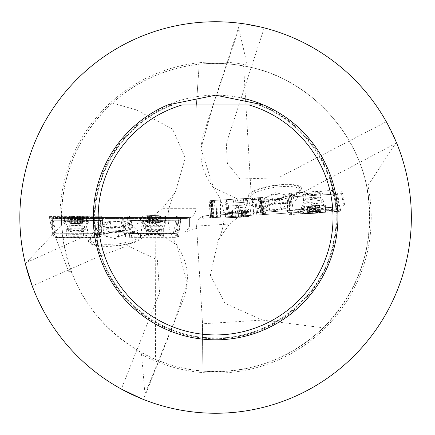 <?xml version="1.0" encoding="UTF-8"?>
<svg xmlns="http://www.w3.org/2000/svg" width="435" height="435" viewBox="0 0 435 435"><rect width="100%" height="100%" fill="white"/><g stroke="black" fill="none" stroke-linecap="round" stroke-linejoin="round"><path stroke-width="0.33" stroke-dasharray="2.17 1.63" d="M170.591 104.922A121.24 121.24 0 0 0 119.108 290.906A121.24 121.24 0 0 0 312.085 290.906A121.24 121.24 0 0 0 260.603 104.922L263.452 104.922A122.322 122.322 0 0 1 312.417 292.266A122.322 122.322 0 0 1 118.782 292.266A122.322 122.322 0 0 1 167.747 104.922A122.322 122.322 0 0 0 118.782 292.266A122.322 122.322 0 0 0 312.417 292.266A122.322 122.322 0 0 0 263.452 104.922L258.885 104.922A120.609 120.609 0 0 1 311.911 290.101A120.609 120.609 0 0 1 119.288 290.101A120.609 120.609 0 0 1 172.314 104.922L167.747 104.922L172.314 104.922M249.016 104.922L182.183 104.922M259.363 104.922L258.885 104.922M263.452 104.922A122.322 122.322 0 0 1 215.597 339.822A122.322 122.322 0 0 1 167.747 104.922A122.322 122.322 0 0 1 242.338 98.136M265.192 212.073L289.134 210.611L260.657 212.351L265.192 212.073L260.445 211.546L260.598 212.351M311.678 209.23L205.755 215.706L231.817 214.112L231.964 216.499L311.824 211.617L311.678 209.23L231.817 214.112M102.589 217.5L102.981 218.479L123.513 218.479L123.121 217.5L101.306 217.5L123.121 217.5M68.317 263.012A154.153 154.153 0 0 1 61.449 218.479C63.842 277.356 90.306 321.971 140.848 352.317L141.527 354.373L145.002 394.088L174.832 320.296L187.175 282.674L176.866 245.074L142.93 222.628L102.491 228.326L26.655 262.408L60.226 226.428L61.601 224.427C60.438 176.398 77.354 135.932 112.355 103.03C137.237 80.986 166.192 68.05 199.214 64.222L196.022 109.837L196.022 208.691L195.679 211.263L194.673 213.65L193.075 215.689L190.998 217.244L189.415 217.946L186.234 218.479L160.053 218.479L160.053 217.5L58.807 217.5L58.807 245.813L65.413 263.012L68.317 263.012L71.15 271.331L68.605 271.331L54.185 233.758L99.338 233.622L100.757 237.151L102.981 218.479M160.053 218.479L186.234 218.479C192.167 217.886 195.429 214.624 196.022 208.691L162.021 208.691L175.234 192.406L185.272 158.057L172.597 129.037L136.09 109.837L196.022 109.837L199.214 64.222L208.735 63.499L221.464 63.461L234.155 64.467L243.595 65.908C310.737 77.425 364.954 137.721 369.299 205.706C365.139 135.916 308.638 78.18 248.32 66.859L247.249 65.125L238.864 28.84L212.22 108.326L200.932 148.52L213.465 187.588L258.02 208.604L305.348 191.085L395.562 143.517L367.923 185.604L366.906 188.029C375.786 241.898 361.251 288.481 323.297 327.789C289.183 359.756 248.798 374.182 202.144 371.066L202.558 323.765L202.144 371.066L188.48 369.25L178.372 367.091L168.427 364.258L155.502 359.457C115.346 341.605 87.228 312.232 71.15 271.331L68.605 271.331L65.413 263.012M366.906 188.029A154.153 154.153 0 0 1 140.848 352.317M100.757 237.189L103.166 218.49L52.635 218.479L52.635 229.734L52.635 217.5L58.807 217.5M52.635 218.479L52.635 217.5L189.415 217.5L189.415 217.946L186.234 218.479L52.635 218.479M208.838 215.521L205.755 215.706L208.838 215.521L209.833 200.693L251.397 198.148L243.595 65.908M205.755 215.706C199.872 216.663 196.816 220.115 196.582 226.075L202.558 323.765L196.582 226.075C196.816 220.115 199.872 216.663 205.755 215.706L202.541 216.461L205.755 215.706M196.723 228.375L185.19 232.072L189.415 227.13L189.415 217.5L189.415 217.946L186.234 218.479L123.513 218.479M61.601 224.427A154.153 154.153 0 0 1 248.32 66.859M26.655 262.408L25.556 264.431A195.75 195.75 0 0 1 242.045 23.544L238.837 26.72L238.864 28.84M395.562 143.517L396.165 141.913L386.329 121.746A195.75 195.75 0 0 0 264.23 27.889L242.045 23.544M176.871 245.074C188.665 262.881 190.546 281.695 182.51 301.509L144.844 396.193L141.625 398.737A195.75 195.75 0 0 0 396.165 141.913M144.85 396.193L145.002 394.088M123.562 218.479L125.731 236.993L124.361 233.562L122.425 217.5M124.361 233.562L155.23 233.562L155.502 359.457M101.306 217.5L99.338 233.622M99.512 232.072L124.176 232.072M343.993 207.25L340.871 190.177L342.503 193.613L345.096 207.185M342.503 193.613L289.84 197.001L288.204 193.559L286.921 212.677A2.447 2.436 -25.4 0 0 286.937 213.139L341.132 209.822L340.986 207.435L341.132 209.822L311.824 211.617M289.134 210.611L289.84 197.001M251.397 198.148L257.971 197.746L260.445 211.546M32.228 286.012A195.75 195.75 0 0 0 121.343 389.064L159.601 292.896L157.367 259.88L127.52 245.731L95.357 258.004L32.228 286.012M179.16 217.5L177.159 233.628L178.502 236.993L180.944 218.479L180.552 217.5L189.415 217.5L180.552 217.5M177.344 232.072L185.19 232.072M155.23 233.562L177.159 233.628M196.582 226.075L229.533 224.058L218.272 240.082L210.366 275.143L224.982 303.304L262.381 320.106L202.558 323.765M262.381 320.106L323.297 327.789M229.533 224.058L243.007 213.427M386.329 121.746L278.318 177.839L239.941 178.997L227.364 163.413L226.298 143.409L264.23 27.889M136.09 109.837L112.355 103.03M162.021 208.691L155.061 214.509L150.048 217.533L147.356 218.479M196.022 208.691L196.022 109.837M160.053 217.5L189.415 217.5L189.415 227.13M52.635 218.642L99.457 218.495L97.01 237.505L55.669 237.63L52.635 229.734L58.807 245.813M55.669 237.63L54.185 233.758M104.743 217.5L140.413 217.5L104.743 217.5M140.108 238.298A25.388 6.568 175 0 0 140.57 236.852A25.388 6.568 175 0 0 114.704 232.518A25.388 6.568 175 0 0 89.991 241.273A25.388 6.568 175 0 0 113.133 245.808A25.388 6.568 175 0 0 140.108 238.298M115.28 246.052A26.916 6.965 175 0 0 142.093 236.716A26.916 6.965 175 0 0 114.671 232.121A26.916 6.965 175 0 0 88.468 241.409A26.916 6.965 175 0 0 115.28 246.052M260.657 212.351L261.103 214.716L288.927 213.014L289.074 210.611M231.964 216.499L202.656 218.294L202.541 216.461L202.656 218.294L208.8 217.913L208.93 215.515M208.8 217.913L261.103 214.716M288.927 213.014L286.937 213.139M286.774 213.145L251.174 215.325L286.774 213.145M250.212 194.581A25.388 6.568 -8.5 0 0 249.837 196.054A25.388 6.568 -8.5 0 0 275.915 198.8A25.388 6.568 -8.5 0 0 300.052 188.551A25.388 6.568 -8.5 0 0 276.676 185.44A25.388 6.568 -8.5 0 0 250.212 194.581M274.518 185.321A26.916 6.965 -8.5 0 0 248.325 196.277A26.916 6.965 -8.5 0 0 275.975 199.192A26.916 6.965 -8.5 0 0 301.564 188.322A26.916 6.965 -8.5 0 0 282.494 184.5A26.916 6.965 -8.5 0 0 274.518 185.321M265.812 214.428L262.561 197.468L261.729 197.517L264.757 214.493M240.392 215.983L237.14 199.023L260.266 197.61L263.518 214.569M216.151 217.467L217.092 200.247L233.035 199.273L236.287 216.233M212.394 217.696L213.335 200.481L214.547 200.404L213.607 217.62M262.049 214.662L259.015 197.686L261.729 197.517M262.566 197.468L260.266 197.61M237.14 199.023L233.035 199.273M217.092 200.247L214.547 200.404M213.335 200.481L210.627 200.644L209.686 217.864M259.015 197.686L257.971 197.746M209.833 200.693L210.627 200.644M228.848 199.529L243.502 198.632L228.848 199.529L229.076 203.254L243.73 202.357L229.076 203.254L228.065 208.218L245.34 207.163L228.076 208.218L225.308 213.754L248.755 212.318L225.308 213.754L225.553 217.815L248.999 216.385L225.553 217.815L244.628 216.983L229.979 217.881M340.871 190.177L336.837 190.095L340.279 208.914L290.64 212.101L290.689 212.905M341.073 208.816L340.279 208.914L340.339 209.871M336.837 190.095L291.923 192.982L290.64 212.101L286.921 212.65L286.931 213.123M312.906 194.369A7.341 0.642 -3.5 0 1 305.587 194.2A7.341 0.642 -3.5 0 1 305.582 194.173A7.341 0.642 -3.5 0 1 312.868 193.091A7.341 0.642 -3.5 0 1 320.231 193.281A7.341 0.642 -3.5 0 1 312.906 194.369M291.923 192.982L288.204 193.559M177.241 218.479L174.756 237.331L129.75 237.331L127.542 218.479M174.756 237.331L178.502 236.993M125.731 236.993L129.75 237.331M153.865 235.884A7.341 0.642 -179.8 0 1 146.524 235.221A7.341 0.642 -179.8 0 1 153.734 234.601A7.341 0.642 -179.8 0 1 161.2 235.243A7.341 0.642 -179.8 0 1 161.206 235.264A7.341 0.642 -179.8 0 1 153.865 235.884M99.457 218.495L102.421 218.479M97.01 237.505L100.757 237.151M76.109 236.118A7.341 0.642 180 0 1 68.768 235.476A7.341 0.642 180 0 1 75.984 234.835A7.341 0.642 180 0 1 83.449 235.455A7.341 0.642 180 0 1 83.449 235.476A7.341 0.642 180 0 1 76.109 236.118M105.547 235.879L107.396 237.129L118.559 236.787L126.019 233.938L122.327 231.436L111.164 231.779L103.699 234.628L105.547 235.879A9.885 2.556 -5 0 1 105.194 234.579A9.885 2.556 -5 0 1 107.434 233.203A9.885 2.556 -5 0 1 116.743 231.61A9.885 2.556 -5 0 1 124.176 232.687A9.885 2.556 -5 0 1 123.045 235.041A9.885 2.556 -5 0 1 122.289 235.362A9.885 2.556 -5 0 1 112.975 236.955A9.885 2.556 -5 0 1 106.934 236.45A9.885 2.556 -5 0 1 105.547 235.879M106.548 227.429A11.413 2.953 175 0 0 117.706 227.086A11.413 2.953 175 0 0 124.203 225.069A11.413 2.953 175 0 0 125.171 224.237A11.413 2.953 175 0 0 121.479 221.736A11.413 2.953 175 0 0 110.316 222.078A11.413 2.953 175 0 0 102.85 224.928A11.413 2.953 175 0 0 104.063 226.831A11.413 2.953 175 0 0 106.548 227.429L104.906 227.108L102.85 224.928L106.39 224.449L110.316 222.078L121.479 221.736L123.268 223.742L125.171 224.237L121.778 226.407L117.706 227.086L106.548 227.429L107.396 237.129M102.85 224.928L103.699 234.628M110.316 222.078L111.164 231.779M121.479 221.736L122.327 231.436M125.171 224.237L126.019 233.938M117.706 227.086L118.559 236.787M127.531 224.166A13.822 3.578 175 0 0 126.106 221.877A13.822 3.578 175 0 0 113.698 221.018A13.822 3.578 175 0 0 101.632 224.02A13.822 3.578 175 0 0 109.636 228.342A13.822 3.578 175 0 0 127.531 224.166M139.961 236.656A25.388 6.568 175 0 0 140.423 235.204A25.388 6.568 175 0 0 140.211 234.503A25.388 6.568 175 0 0 114.563 230.871A25.388 6.568 175 0 0 89.936 238.902A25.388 6.568 175 0 0 89.844 239.631A25.388 6.568 175 0 0 112.986 244.165A25.388 6.568 175 0 0 139.961 236.656M284.854 194.885L282.935 193.749L271.815 194.777L264.534 198.072L268.379 200.345L279.498 199.317L286.774 196.022L284.854 194.885A9.885 2.556 171.5 0 1 285.284 196.158A9.885 2.556 171.5 0 1 283.136 197.669A9.885 2.556 171.5 0 1 273.936 199.828A9.885 2.556 171.5 0 1 266.459 199.208A9.885 2.556 171.5 0 1 267.438 196.789A9.885 2.556 171.5 0 1 268.172 196.424A9.885 2.556 171.5 0 1 277.372 194.266A9.885 2.556 171.5 0 1 283.435 194.396A9.885 2.556 171.5 0 1 284.854 194.885M284.37 203.384A11.413 2.953 -8.5 0 0 273.251 204.406A11.413 2.953 -8.5 0 0 266.894 206.815A11.413 2.953 -8.5 0 0 265.975 207.702A11.413 2.953 -8.5 0 0 269.82 209.975A11.413 2.953 -8.5 0 0 280.934 208.947A11.413 2.953 -8.5 0 0 288.215 205.652A11.413 2.953 -8.5 0 0 286.888 203.83A11.413 2.953 -8.5 0 0 284.37 203.384L286.029 203.596L288.215 205.652L284.707 206.348L280.934 208.947L269.82 209.975L267.906 208.077L265.975 207.702L269.232 205.331L273.251 204.406L284.37 203.384L282.935 193.749M288.215 205.652L286.774 196.022M280.934 208.947L279.498 199.317M269.82 209.975L268.379 200.345M265.975 207.702L264.534 198.072M273.251 204.406L271.815 194.777M263.626 207.919A13.822 3.578 -8.5 0 0 265.187 210.116A13.822 3.578 -8.5 0 0 277.622 210.214A13.822 3.578 -8.5 0 0 289.487 206.484A13.822 3.578 -8.5 0 0 281.233 202.656A13.822 3.578 -8.5 0 0 263.626 207.919M250.457 196.212A25.388 6.568 -8.5 0 0 250.081 197.686A25.388 6.568 -8.5 0 0 250.337 198.371A25.388 6.568 -8.5 0 0 276.16 200.432A25.388 6.568 -8.5 0 0 300.253 190.911A25.388 6.568 -8.5 0 0 300.297 190.182A25.388 6.568 -8.5 0 0 276.921 187.072A25.388 6.568 -8.5 0 0 250.457 196.212M81.959 216.211L81.954 222.954L82.367 222.899L82.351 216.358L77.49 216.521L75.869 215.929A6.9 0.604 180 0 1 81.959 216.211A6.9 0.604 180 0 1 82.933 216.619A6.9 0.604 180 0 1 82.204 216.809A6.9 0.604 180 0 1 76.353 217.13A6.9 0.604 180 0 1 70.263 216.847A6.9 0.604 180 0 1 69.29 216.619A6.9 0.604 180 0 1 70.019 216.244A6.9 0.604 180 0 1 75.869 215.929L74.325 216.532L71.726 216.673L71.726 222.747L69.698 222.927L70.856 223.122A5.258 0.457 180 0 1 73.325 222.72A5.258 0.457 180 0 1 78.577 222.704L71.726 222.747M87.848 216.82A11.745 1.022 0 0 0 85.706 216.266A11.745 1.022 0 0 0 66.517 216.266A11.745 1.022 0 0 0 64.364 216.858A11.745 1.022 0 0 0 76.109 217.881A11.745 1.022 0 0 0 87.854 216.858A11.745 1.022 0 0 0 87.848 216.82M87.848 220.877A11.745 1.022 0 0 0 75.907 219.892A11.745 1.022 0 0 0 64.364 220.915A11.745 1.022 0 0 0 64.38 220.969A11.745 1.022 0 0 0 76.109 221.937A11.745 1.022 0 0 0 87.843 220.969A11.745 1.022 0 0 0 87.854 220.915A11.745 1.022 0 0 0 87.848 220.877M81.954 216.82L81.427 217.462L82.933 216.619M82.204 216.809L82.068 223.231L81.361 223.084L81.878 222.959L81.878 216.88L81.981 217.147L82.204 216.809L80.497 217.391L77.936 217.397L77.898 223.617L78.898 223.498A5.258 0.457 180 0 1 73.645 223.514A5.258 0.457 180 0 1 70.916 223.177A5.258 0.457 180 0 1 70.856 223.122L69.856 223.324L71.938 223.498L77.936 223.633M77.479 222.589L77.512 216.353L77.512 222.579M77.898 217.533L77.898 223.612L77.898 217.489L76.353 217.13L74.733 217.543L72.025 217.418L70.263 216.847L70.851 217.5L70.019 216.244L71.726 216.673M74.711 223.644L74.733 217.543M70.263 216.847L70.263 223.264M69.698 222.927L69.698 216.407L70.019 216.244M74.287 222.584L74.325 216.532M70.916 223.177L76.109 226.135L81.307 223.177A5.258 0.457 180 0 0 81.367 223.095A5.258 0.457 0 0 0 78.577 222.704L80.285 222.72L80.285 216.592M81.307 223.177A5.258 0.457 180 0 1 78.898 223.498L82.068 223.231M71.634 216.614L71.634 222.747M70.155 216.858L70.155 222.986M71.938 217.369L71.938 223.498M80.584 217.342L80.584 223.47M82.367 222.899L80.285 222.72M159.77 215.994L159.748 222.736L160.156 222.682L160.162 216.146L155.3 216.293L153.68 215.695A6.9 0.604 -179.8 0 1 159.77 215.994A6.9 0.604 -179.8 0 1 160.738 216.407A6.9 0.604 -179.8 0 1 160.009 216.597A6.9 0.604 -179.8 0 1 154.159 216.896A6.9 0.604 -179.8 0 1 148.069 216.597A6.9 0.604 -179.8 0 1 147.101 216.364A6.9 0.604 -179.8 0 1 147.829 215.994A6.9 0.604 -179.8 0 1 153.68 215.695L152.136 216.293L149.537 216.429L149.515 222.502L147.487 222.676L148.645 222.878A5.258 0.457 -179.8 0 1 151.114 222.481A5.258 0.457 -179.8 0 1 156.372 222.481L149.515 222.502M165.659 216.625A11.745 1.022 0.2 0 0 163.517 216.064A11.745 1.022 0.2 0 0 144.328 216.005A11.745 1.022 0.2 0 0 142.174 216.592A11.745 1.022 0.2 0 0 153.919 217.647A11.745 1.022 0.2 0 0 165.664 216.663A11.745 1.022 0.2 0 0 165.659 216.625M165.648 220.681A11.745 1.022 0.2 0 0 153.707 219.659A11.745 1.022 0.2 0 0 142.163 220.648A11.745 1.022 0.2 0 0 142.18 220.697A11.745 1.022 0.2 0 0 153.903 221.703A11.745 1.022 0.2 0 0 165.637 220.768A11.745 1.022 0.2 0 0 165.653 220.719A11.745 1.022 0.2 0 0 165.648 220.681M159.765 216.608L159.232 217.244L160.738 216.407M160.009 216.597L159.857 223.014L159.156 222.867L159.667 222.742L159.683 216.668L159.792 216.934L160.009 216.597L158.307 217.174L155.746 217.168L155.681 223.389L156.687 223.275A5.258 0.457 -179.8 0 1 151.434 223.275A5.258 0.457 -179.8 0 1 148.705 222.927A5.258 0.457 -179.8 0 1 148.645 222.878L147.644 223.068L149.727 223.253L155.725 223.405M155.3 216.293L155.3 222.345M155.681 223.389L155.703 217.261L154.159 216.896L152.538 217.304L149.83 217.174L148.069 216.597L148.656 217.25L147.829 215.994L149.537 216.429M152.5 223.405L152.516 217.179L152.527 223.389M148.069 216.597L148.058 223.014M147.487 222.676L147.508 216.151L147.829 215.994M152.076 222.345L152.136 216.293M148.705 222.927L153.892 225.901L159.096 222.959A5.258 0.457 -179.8 0 0 159.156 222.878A5.258 0.457 0.2 0 0 156.372 222.481L158.074 222.497L158.095 216.369M159.096 222.959A5.258 0.457 -179.8 0 1 156.687 223.275L159.857 223.014M149.444 216.369L149.428 222.497M147.965 216.608L147.943 222.736M149.749 217.125L149.727 223.253M158.394 217.125L158.373 223.253M160.156 222.682L158.074 222.497M231.164 217.81L231.3 217.348L231.164 217.81L232.817 217.201L235.384 217.043L236.939 217.456L230.414 217.853L244.182 217.011L236.939 217.456L238.543 216.847L241.267 216.684L240.898 210.594L243.1 210.458L234.035 211.013L240.898 210.594M231.523 217.788L231.094 211.192L231.659 211.16L230.925 211.203L231.3 217.348L232.002 216.809L231.523 217.788L233.263 217.174L235.982 217.147L235.629 210.915L234.514 210.986L243.334 210.442L235.601 210.915M235.384 217.043L235.014 210.953L235.384 217.043M235.014 210.953L235.351 217.212L234.971 210.959M235.993 217.005L235.623 210.915L236.004 217.06L237.657 217.413L239.147 216.809L241.719 216.652L243.431 217.06L242.48 216.168L243.073 217.081L241.267 216.684M238.82 210.719L239.206 216.978L238.777 210.725M243.431 217.06L242.866 210.475M242.697 210.486L243.073 217.081M238.184 210.757L238.543 216.847M232.002 216.809L231.648 211.16L234.035 211.013L232.355 211.116L232.73 217.255M231.654 211.16L231.094 211.192M241.36 216.728L240.979 210.589M242.48 216.173L242.137 210.518L236.711 207.81L231.648 211.16M241.811 216.701L241.436 210.562M233.182 217.228L232.807 211.089M230.925 211.203L232.355 211.116M308.241 213.319L307.839 206.587L307.431 206.668L307.849 213.188L312.689 212.731L314.342 213.226A6.9 0.604 -3.5 0 1 308.241 213.319A6.9 0.604 -3.5 0 1 307.251 212.965A6.9 0.604 -3.5 0 1 307.964 212.731A6.9 0.604 -3.5 0 1 313.787 212.057A6.9 0.604 -3.5 0 1 319.883 211.965A6.9 0.604 -3.5 0 1 320.861 212.133A6.9 0.604 -3.5 0 1 320.16 212.552A6.9 0.604 -3.5 0 1 314.342 213.226L315.843 212.53L318.431 212.231L318.061 206.163L320.078 205.864L318.904 205.733A5.258 0.457 -3.5 0 1 316.468 206.288A5.258 0.457 -3.5 0 1 311.221 206.625L318.061 206.163M302.33 213.063A11.745 1.022 176.5 0 0 304.5 213.487A11.745 1.022 176.5 0 0 323.656 212.313A11.745 1.022 176.5 0 0 325.766 211.595A11.745 1.022 176.5 0 0 313.983 211.29A11.745 1.022 176.5 0 0 302.32 213.03A11.745 1.022 176.5 0 0 302.33 213.063M302.08 209.012A11.745 1.022 176.5 0 0 314.065 209.273A11.745 1.022 176.5 0 0 325.516 207.544A11.745 1.022 176.5 0 0 325.5 207.495A11.745 1.022 176.5 0 0 313.733 207.239A11.745 1.022 176.5 0 0 302.086 208.925A11.745 1.022 176.5 0 0 302.069 208.979A11.745 1.022 176.5 0 0 302.08 209.012M308.208 212.704L308.703 212.035L307.251 212.965M307.964 212.731L307.708 206.315L308.42 206.418L307.915 206.576L308.29 212.639L308.165 212.378L307.964 212.731L309.633 212.046L312.189 211.888L311.851 205.673L310.856 205.853A5.258 0.457 -3.5 0 1 316.098 205.516A5.258 0.457 -3.5 0 1 318.844 205.684A5.258 0.457 -3.5 0 1 318.904 205.733L319.894 205.478L317.8 205.429L311.808 205.657M312.689 212.731L312.297 206.69M312.221 211.747L311.846 205.679L312.221 211.791L313.787 212.057L315.375 211.546L318.088 211.502L319.883 211.965L319.257 211.35L320.16 212.552L318.431 212.231M315.027 205.456L315.375 211.546M319.883 211.965L319.486 205.559M320.078 205.864L320.47 212.345L320.16 212.552M315.516 206.484L315.843 212.53M308.763 212.046L308.42 206.418A5.258 0.457 176.5 0 0 311.221 206.625L309.519 206.717L309.894 212.835M308.415 206.407A5.258 0.457 -3.5 0 1 308.469 206.32A5.258 0.457 -3.5 0 1 310.856 205.853L307.708 206.315M318.523 212.28L318.148 206.163M319.986 211.948L319.616 205.831M318.175 211.546L317.8 205.429M309.546 212.101L309.171 205.983M307.431 206.668L309.519 206.717M218.038 200.192L260.826 197.572L211.524 200.589L218.038 200.192L217.598 217.38L228.016 216.739L224.754 199.779M226.417 199.676L245.944 198.485L226.417 199.676M226.896 199.649L230.245 216.603L253.464 215.184L251.995 198.115M230.245 216.603L228.016 216.739M217.598 217.38L216.499 217.446L216.945 200.258M214.232 200.421L213.199 217.647L216.499 217.446M213.199 217.647L214.161 200.426M212.845 200.508L211.91 217.723L213.128 217.652M211.91 217.723L210.393 217.821L211.524 200.589L210.393 217.815L211.551 217.75L212.557 200.524M220.001 200.073L220.627 217.19L211.551 217.75M220.627 217.19L220.975 217.168L220.355 200.051M245.46 198.512L244.198 215.749L220.975 217.168M244.198 215.749L246.427 215.613L247.597 198.382M254.312 197.974L256.846 214.977L246.427 215.613M256.846 214.977L257.944 214.912L255.41 197.903M258.118 197.74L261.245 214.711L257.944 214.912M261.245 214.711L258.189 197.735M259.505 197.653L262.533 214.629L261.315 214.705M262.533 214.629L264.05 214.537L260.826 197.572L264.05 214.531L262.892 214.607L259.798 197.637M252.349 198.094L253.817 215.162L262.892 214.607M253.817 215.162L253.464 215.184M224.058 216.983L250.402 215.368L224.058 216.983M229.185 216.668L225.879 199.714M263.289 214.585L260.168 197.615M245.258 215.684L246.476 198.452M211.149 217.772L263.289 214.585L211.149 217.772L212.188 200.551M98.114 233.638L99.539 237.189L56.593 237.521L54.109 237.314L52.684 233.774L98.114 233.638L101.328 216.271L102.981 220.393L99.539 237.178L102.981 220.393M85.891 235.449A9.787 0.854 0 0 0 75.94 234.623A9.787 0.854 0 0 0 66.321 235.476A9.787 0.854 0 0 0 66.332 235.509A9.787 0.854 0 0 0 76.283 236.33A9.787 0.854 0 0 0 85.896 235.476A9.787 0.854 0 0 0 85.891 235.449M97.222 237.396L100.664 220.61L53.38 220.757L56.593 237.521M100.664 220.61L102.986 220.409M101.328 216.271L49.237 216.434L53.38 220.757L78.914 220.675L102.986 220.393L98.843 216.07L95.629 233.437M55 233.557L51.553 216.217L98.843 216.07M51.553 216.217L49.237 216.434L52.684 233.774L49.237 216.429L50.895 220.556L53.38 220.757M89.311 218.375A13.208 1.153 0 0 0 75.837 217.261A13.208 1.153 0 0 0 62.901 218.419A13.208 1.153 0 0 0 62.912 218.452A13.208 1.153 0 0 0 76.304 219.566A13.208 1.153 0 0 0 89.316 218.419A13.208 1.153 0 0 0 89.311 218.375M175.87 233.47L177.29 237.026L134.339 237.227L131.854 237.015L130.44 233.464L175.87 233.47L179.138 216.119L180.781 220.246L177.284 237.015L180.781 220.257L131.18 220.453L134.339 237.227M163.647 235.243A9.787 0.854 0.2 0 0 153.696 234.389A9.787 0.854 0.2 0 0 144.077 235.215A9.787 0.854 0.2 0 0 144.083 235.243A9.787 0.854 0.2 0 0 154.033 236.096A9.787 0.854 0.2 0 0 163.652 235.275A9.787 0.854 0.2 0 0 163.647 235.243M179.138 216.119L127.047 216.119L131.18 220.453L156.709 220.453L180.781 220.246L176.653 215.907L173.391 233.263M132.757 233.263L129.369 215.907L176.653 215.907M129.369 215.907L127.047 216.119L130.44 233.47L127.047 216.113L128.695 220.246L131.18 220.453M167.116 218.18A13.208 1.153 0.2 0 0 153.647 217.027A13.208 1.153 0.2 0 0 140.706 218.147A13.208 1.153 0.2 0 0 140.717 218.18A13.208 1.153 0.2 0 0 154.104 219.332A13.208 1.153 0.2 0 0 167.122 218.229A13.208 1.153 0.2 0 0 167.116 218.18M291.058 196.908L289.416 193.45L291.716 193.102L334.754 190.546L336.396 193.994L291.058 196.908L288.911 214.433L287.008 210.42L289.416 193.461M303.146 194.353A9.787 0.854 176.5 0 0 313.129 194.57A9.787 0.854 176.5 0 0 322.678 193.129A9.787 0.854 176.5 0 0 322.667 193.102A9.787 0.854 176.5 0 0 312.683 192.884A9.787 0.854 176.5 0 0 303.135 194.325A9.787 0.854 176.5 0 0 303.146 194.353M291.716 193.102L289.302 210.067L336.494 207.033L332.264 190.497M289.302 210.067L287.008 210.42M288.911 214.433L340.893 211.095L336.494 207.033L311.014 208.669L287.002 210.42L291.401 214.482L293.549 196.957M334.096 194.353L338.593 211.453L291.401 214.482M338.593 211.453L340.893 211.095L336.396 193.994M334.754 190.546L338.985 207.082L340.893 211.095M338.985 207.082L336.494 207.033M300.775 211.606A13.208 1.153 176.5 0 0 314.287 211.888A13.208 1.153 176.5 0 0 327.131 209.947A13.208 1.153 176.5 0 0 327.12 209.915A13.208 1.153 176.5 0 0 313.689 209.621A13.208 1.153 176.5 0 0 300.764 211.557A13.208 1.153 176.5 0 0 300.775 211.606M247.249 65.125A155.627 155.627 0 0 0 60.226 226.428M141.527 354.373A155.627 155.627 0 0 0 367.923 185.604M260.375 197.599L263.403 214.575M235.085 199.148L238.336 216.108M211.981 200.562L211.04 217.777M286.921 212.677L287.133 213.123M83.449 216.505A7.341 0.642 0 0 0 72.221 215.983A7.341 0.642 0 0 0 72.667 217.092A7.341 0.642 0 0 0 83.449 216.505M84.76 226.227A8.651 0.756 0 0 0 75.739 225.499A8.651 0.756 0 0 0 67.468 226.292A8.651 0.756 0 0 0 76.109 227.005A8.651 0.756 0 0 0 84.754 226.292A8.651 0.756 0 0 0 84.76 226.227M83.449 231.105A7.341 0.642 180 0 1 83.449 231.126A7.341 0.642 180 0 1 76.109 231.768A7.341 0.642 180 0 1 68.768 231.126A7.341 0.642 180 0 1 75.984 230.49A7.341 0.642 180 0 1 83.449 231.105M77.49 216.521L77.49 222.6M80.198 216.646L80.198 222.725M70.345 217.185L70.345 223.258M70.236 216.918L70.236 222.992M72.025 217.418L72.025 223.492M80.497 217.391L80.497 223.47M81.981 217.147L81.981 223.226M161.26 216.293A7.341 0.642 0.2 0 0 150.031 215.738A7.341 0.642 0.2 0 0 150.472 216.847A7.341 0.642 0.2 0 0 161.26 216.293M162.538 226.021A8.651 0.756 0.2 0 0 153.522 225.265A8.651 0.756 0.2 0 0 145.252 226.031A8.651 0.756 0.2 0 0 153.887 226.771A8.651 0.756 0.2 0 0 162.532 226.086A8.651 0.756 0.2 0 0 162.538 226.021M161.206 235.264L161.216 230.914A7.341 0.642 -179.8 0 1 161.216 230.914A7.341 0.642 -179.8 0 1 153.876 231.534A7.341 0.642 -179.8 0 1 146.535 230.871A7.341 0.642 -179.8 0 1 153.751 230.256A7.341 0.642 -179.8 0 1 161.211 230.893L162.532 226.086L165.637 220.768M158.008 216.429L157.987 222.502M148.156 216.934L148.134 223.008M148.047 216.668L148.03 222.742M152.538 217.304L152.522 223.383M149.83 217.174L149.814 223.247M158.307 217.174L158.286 223.247M155.703 217.304L155.686 223.383M159.792 216.934L159.775 223.008M232.817 217.201L232.448 211.111M243.149 216.565L242.779 210.48M242.991 216.576L242.616 210.486M241.719 216.652L241.343 210.567M233.263 217.174L232.894 211.084M231.382 217.288L231.012 211.198M231.545 217.277L231.17 211.187M306.74 213.112A7.341 0.642 176.5 0 0 317.98 212.943A7.341 0.642 176.5 0 0 317.468 211.867A7.341 0.642 176.5 0 0 306.74 213.112M304.843 203.488A8.651 0.756 176.5 0 0 313.885 203.667A8.651 0.756 176.5 0 0 322.09 202.367A8.651 0.756 176.5 0 0 313.423 202.183A8.651 0.756 176.5 0 0 304.843 203.422A8.651 0.756 176.5 0 0 304.843 203.488M305.849 198.539A7.341 0.642 -3.5 0 1 305.843 198.518A7.341 0.642 -3.5 0 1 313.135 197.43A7.341 0.642 -3.5 0 1 320.497 197.62A7.341 0.642 -3.5 0 1 313.341 198.697A7.341 0.642 -3.5 0 1 305.849 198.539M309.976 212.769L309.606 206.707M319.779 211.633L319.404 205.57M319.899 211.894L319.529 205.831M318.088 211.502L317.719 205.44M309.633 212.046L309.263 205.983M308.165 212.378L307.795 206.315M260.592 197.588L263.686 214.558M211.758 200.573L210.757 217.794M245.944 198.485L246.33 204.956L226.804 206.146L246.34 204.95L249.342 211.426L224.612 212.938L249.342 211.426L250.076 212.873L224.058 214.466L250.076 212.873L250.402 215.368M54.109 237.314L50.895 220.556M63.086 220.958A13.034 1.136 180 0 1 63.08 220.926A13.034 1.136 180 0 1 76.109 219.784A13.034 1.136 180 0 1 89.142 220.926A13.034 1.136 180 0 1 76.299 222.051A13.034 1.136 180 0 1 63.086 220.958M66.332 229.049A9.787 0.854 180 0 1 66.321 229.022A9.787 0.854 180 0 1 76.109 228.168A9.787 0.854 180 0 1 85.896 229.022A9.787 0.854 180 0 1 76.283 229.876A9.787 0.854 180 0 1 66.332 229.049M63.733 222.437A12.387 1.082 180 0 1 76.397 221.323A12.387 1.082 180 0 1 88.457 222.492A12.387 1.082 180 0 1 76.109 223.481A12.387 1.082 180 0 1 63.766 222.492A12.387 1.082 180 0 1 63.733 222.437M131.854 237.015L128.695 220.246M174.968 237.227L178.464 220.453M140.886 220.681A13.034 1.136 -179.8 0 1 140.875 220.648A13.034 1.136 -179.8 0 1 153.908 219.55A13.034 1.136 -179.8 0 1 166.942 220.73A13.034 1.136 -179.8 0 1 154.093 221.817A13.034 1.136 -179.8 0 1 140.886 220.681M144.099 228.788A9.787 0.854 -179.8 0 1 144.094 228.756A9.787 0.854 -179.8 0 1 153.887 227.935A9.787 0.854 -179.8 0 1 163.669 228.815A9.787 0.854 -179.8 0 1 154.05 229.642A9.787 0.854 -179.8 0 1 144.099 228.788M141.522 222.171A12.387 1.082 -179.8 0 1 154.191 221.089A12.387 1.082 -179.8 0 1 166.252 222.296A12.387 1.082 -179.8 0 1 153.898 223.247A12.387 1.082 -179.8 0 1 141.554 222.22A12.387 1.082 -179.8 0 1 141.522 222.171M326.794 207.424A13.034 1.136 -3.5 0 1 326.805 207.457A13.034 1.136 -3.5 0 1 313.863 209.393A13.034 1.136 -3.5 0 1 300.786 209.05A13.034 1.136 -3.5 0 1 313.537 207.136A13.034 1.136 -3.5 0 1 326.794 207.424M323.064 199.545A9.787 0.854 -3.5 0 1 323.069 199.573A9.787 0.854 -3.5 0 1 313.352 201.024A9.787 0.854 -3.5 0 1 303.532 200.769A9.787 0.854 -3.5 0 1 313.075 199.333A9.787 0.854 -3.5 0 1 323.064 199.545M326.06 205.983A12.387 1.082 -3.5 0 1 313.488 207.876A12.387 1.082 -3.5 0 1 301.373 207.446A12.387 1.082 -3.5 0 1 313.64 205.701A12.387 1.082 -3.5 0 1 326.022 205.94A12.387 1.082 -3.5 0 1 326.06 205.983M172.945 104.944C120.566 123.453 86.304 183.173 96.918 237.553C104.759 292.396 156.736 337.549 212.285 337.821C268.928 340.73 324.238 296.539 333.688 240.778C346.108 185.609 311.71 123.73 258.2 104.922M218.278 240.087C227.195 221.616 225.575 204.124 213.422 187.621M213.471 187.615C200.356 170.232 197.419 151.244 204.667 130.647L238.842 26.72M175.223 192.4C165.202 210.295 165.746 227.848 176.866 245.068M86.375 217.5L88.468 241.409M140.413 217.5L142.093 236.716M305.109 212.024L301.564 188.322M251.174 215.325L248.325 196.277M262.561 197.452L265.812 214.411M288.204 193.526L286.921 212.644M178.502 237.031L180.949 218.479M106.934 236.45L115.248 238.717L123.045 235.041M123.192 225.678L124.203 225.069M105.33 227.326L104.063 226.831M89.844 239.631L89.991 241.273M140.423 235.204L140.57 236.852M140.211 234.503A27.405 27.405 0 0 0 126.106 221.877M101.632 224.02A27.405 27.405 0 0 0 89.936 238.902M283.435 194.396L274.996 192.645L267.438 196.789M267.862 206.141L266.894 206.815M285.594 203.411L286.888 203.83M300.297 190.182L300.052 188.551M250.081 197.686L249.837 196.054M250.337 198.371A27.405 27.405 0 0 0 265.187 210.116M289.487 206.484A27.405 27.405 0 0 0 300.253 190.911M85.706 216.266L80.274 215.852C71.998 215.782 67.409 215.918 66.517 216.266M87.854 220.915L87.854 216.858M64.364 220.915L64.364 216.858M83.449 235.476L83.449 231.126L84.754 226.292L87.843 220.969M68.768 235.476L68.768 231.126L67.468 226.292L64.38 220.969M70.813 217.484L69.29 216.619M70.856 217.495L70.856 223.133M69.856 216.847L69.856 223.324M81.361 217.446L81.361 223.084M82.525 216.799L82.525 223.291M163.517 216.064L158.09 215.635C149.809 215.532 145.219 215.657 144.328 216.005M165.653 220.719L165.664 216.663M142.163 220.648L142.174 216.592M146.524 235.221L146.535 230.871L145.252 226.031L142.18 220.697M148.623 217.234L147.101 216.364M148.667 217.244L148.65 222.883M147.661 216.592L147.644 223.068M159.172 217.228L159.156 222.867M160.336 216.581L160.314 223.079M243.502 198.632L243.73 202.357L245.34 207.163L248.755 212.318L248.999 216.385L244.628 216.983M231.975 216.82L230.414 217.853M242.507 216.173L244.182 217.011M243.497 216.94L243.1 210.458M243.73 216.956L243.334 210.442M231.088 217.701L230.691 211.22M230.854 217.745L230.458 211.231M304.5 213.487L309.948 213.569C318.219 213.139 322.786 212.72 323.656 212.313M302.069 208.979L302.32 213.03M325.516 207.544L325.766 211.595M305.582 194.173L305.843 198.518L304.843 203.422L302.086 208.925M320.231 193.281L320.497 197.62L322.09 202.367L325.5 207.495M319.29 211.361L320.861 212.133M318.844 205.684L313.477 203.053L308.469 206.32M319.246 211.356L318.904 205.728M320.29 211.943L319.894 205.478M307.643 212.764L307.246 206.282M226.407 199.681L226.804 206.146L224.058 214.466L224.036 216.983M85.896 235.476L85.896 229.022C87.207 224.036 88.06 221.861 88.457 222.492L89.142 220.926L89.316 218.419M66.321 235.476L66.321 229.022L65.631 225.428L63.254 221.692L62.901 218.419M163.652 235.275L163.669 228.815C164.99 223.835 165.855 221.66 166.252 222.296L166.942 220.73L167.122 218.229M144.077 235.215L144.094 228.756L143.414 225.161L141.049 221.42L140.706 218.147M289.416 193.45L287.002 210.409M336.396 193.999L340.893 211.1M303.135 194.325L303.532 200.769C302.532 205.826 301.814 208.05 301.373 207.446L300.786 209.05L300.764 211.557M322.678 193.129L323.069 199.573L323.983 203.118L326.576 206.701L327.131 209.947"/><path stroke-width="0.65" d="M258.885 104.922L249.016 104.922A117.428 117.428 0 0 1 311.188 285.708A117.428 117.428 0 0 1 120.011 285.708A117.428 117.428 0 0 1 182.183 104.922L263.452 104.922A122.322 122.322 0 0 1 312.417 292.266A122.322 122.322 0 0 1 118.782 292.266A122.322 122.322 0 0 1 167.747 104.922L215.629 95.178L263.452 104.922L260.603 104.922M242.338 98.136A122.322 122.322 0 0 1 263.452 104.922M215.597 21.75A195.75 195.75 0 0 0 46.072 315.375A195.75 195.75 0 0 0 385.122 315.375A195.75 195.75 0 0 0 215.597 21.75M25.556 264.431L32.228 286.012M121.343 389.064L141.625 398.737"/></g></svg>
